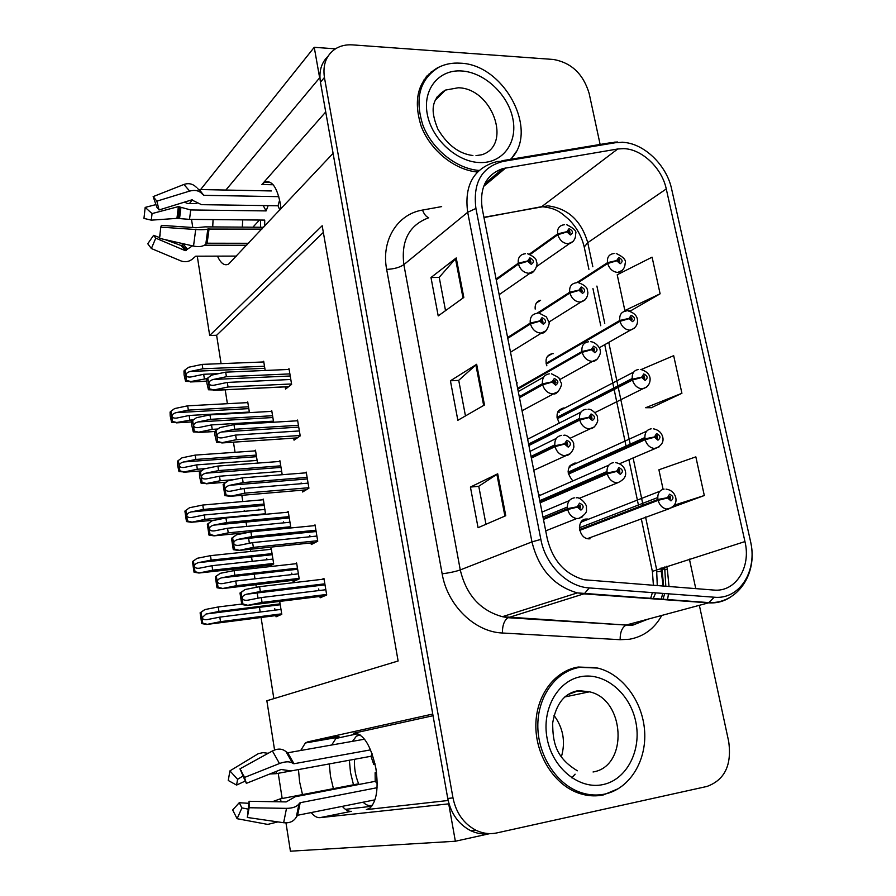 <?xml version="1.0" encoding="UTF-8"?>
<svg xmlns="http://www.w3.org/2000/svg" width="896" height="896" viewBox="0 0 896 896"><rect width="100%" height="100%" fill="white"/><g stroke="black" fill="none" stroke-linecap="round" stroke-linejoin="round"><path stroke-width="1.34" d="M433.048 715.714L353.584 733.242C363.406 733.365 370.854 745.147 375.906 768.589C378.65 788.413 376.611 801.618 369.768 808.214L366.341 809.614L448.157 800.498M281.008 208.79L280.291 203.426C276.886 186.85 271.678 179.794 264.656 182.246L261.901 184.509L273.146 184.755M298.458 769.586L299.622 781.928L302.512 794.595M311.17 812.56C314.16 816.2 317.083 817.902 319.95 817.656L448.717 803.858L455.358 841.243L489.877 833.616M319.95 817.656L351.366 811.317C348.398 811.586 345.386 809.928 342.306 806.344M333.413 788.648L330.456 776.126L329.291 763.93M547.389 356.451L552.026 353.718C546.582 355.208 544.858 359.24 546.862 365.803M564.738 408.016L563.528 407.994C556.73 410.11 555.307 415.083 559.272 422.912M576.106 463.12L574.694 463.109C566.866 466.57 566.16 472.405 572.6 480.614M587.698 519.053L586.04 519.042C576.117 519.546 578.446 538.362 588.526 538.832L590.05 538.821M536.357 303.061L540.602 300.272C536.603 301.325 534.8 304.259 535.181 309.086M429.901 73.718L428.389 74.379M217.493 256.144C220.797 263.469 224.515 266.112 228.637 264.062L333.077 153.35L432.746 714.045L307.742 741.877L305.368 742.997L300.686 750.501M213.08 219.598L212.71 226.923M242.726 219.878L242.312 227.125M335.451 48.821L314.238 47.32L319.648 77.795L225.87 190.053M189.47 203.504L192.371 199.875M199.069 191.498L199.864 190.501M200.614 189.56L314.238 47.32M285.981 822.886L290.416 851.2L455.358 841.243M274.568 749.974L266.862 700.762L398.115 660.99L322.179 225.747L209.686 335.485L197.277 256.2M192.786 227.517L191.509 219.397M282.173 798.515L278.219 773.293M517.35 382.894L516.555 382.872M528.64 438.502L527.509 438.48M539.986 494.95L538.63 494.928M553.224 353.685L552.518 353.685M335.317 738.606L357.885 733.678M371.728 806.266L345.43 809.346M252.885 227.203L259.493 220.046M323.344 232.4L216.619 335.283L221.088 363.642M225.21 389.805L227.394 403.693M233.464 442.176L235.054 452.301M240.666 487.962L240.845 489.104M241.83 495.32L242.805 501.536M244.205 510.44L244.35 511.302M246.042 522.054L246.725 526.411M248.595 538.283L249.379 543.256M250.32 549.259L250.667 551.432M251.53 556.931L252.224 561.333M253.12 567.034L253.344 568.445M254.24 574.112L254.979 578.816M255.898 584.674L256.312 587.328M257.197 592.917L258.026 598.203M259.459 607.309L260.21 612.024M261.072 617.478L273.851 698.645M216.619 335.283L209.686 335.485M257.544 463.109L255.472 450.195L254.442 450.934M265.563 514.293L263.312 499.094L262.102 499.845M258.877 509.107L259.011 509.97M268.128 566.798L273.706 563.931L271.253 548.632L269.774 549.427M266.75 558.499L266.941 559.731M267.848 565.41L268.072 566.81M275.856 615.586L276.046 616.795L281.781 614.331L279.709 601.418M274.725 608.541L274.982 610.165M249.446 412.63L247.733 401.934L246.848 402.651M273.627 422.229L271.746 410.659L270.76 411.41M282.206 474.723L279.922 460.746L278.779 461.518M289.106 528.136L290.774 527.195L288.221 511.515L286.854 512.31M283.416 521.853L283.584 522.861M292.925 580.35L293.149 581.75L299.219 578.872L296.621 562.979L294.918 563.83M291.76 573.149L291.984 574.571M265.182 370.462L263.67 361.245L262.808 361.984M293.698 438.144L294.034 440.171L300.205 435.915L297.562 420.056L296.475 420.84M302.31 490.157L302.613 491.982L308.918 488.197L306.23 472.102L304.954 472.909M301.112 482.955L301.235 483.694M311.046 542.931L311.315 544.522L317.744 541.206L315.034 524.899L313.466 525.739M309.837 535.573L310.027 536.749M319.917 596.445L320.141 597.8L326.704 594.978L323.949 578.435L321.944 579.354M318.674 588.941L318.942 590.565M285.197 386.882L285.566 389.066L291.614 384.362L289.016 368.715L288.053 369.488M325.73 111.966L261.901 184.509M331.666 745.013L336.538 737.554L339.002 736.434L307.742 741.877M323.96 739.749L339.002 736.434M440.026 66.651L437.584 67.76C418.253 79.598 412.776 99.042 421.154 126.112C430.326 150.438 454.72 170.106 477.512 171.998M428.646 75.04L425.813 77.246M596.176 667.733L578.267 667.027C554.848 670.712 536.301 695.128 535.853 724.573C535.259 753.973 553.269 783.541 577.259 792.635C586.085 795.962 594.854 796.712 603.557 794.875L618.654 788.525M595.694 795.838L600.432 794.774M600.376 795.189L599.368 795.57M623.594 148.635C641.906 148.971 661.954 168.056 666.266 188.955L744.957 541.576C751.307 567.269 735.694 592.357 713.72 590.05L584.181 579.768C565.096 574.414 552.798 560.717 547.254 538.686L482.194 208.544C479.394 187.723 486.293 174.395 502.891 168.56L617.725 148.994L623.594 148.635M622.216 142.318L615.406 142.722L503.35 161.358C481.869 166.802 472.73 182.504 475.922 208.454L540.859 539.403C545.496 564.973 567.37 586.757 589.221 587.933L714.269 597.218C739.805 599.816 757.792 570.629 750.422 540.904L671.642 189.078C666.635 164.886 643.462 142.778 622.216 142.318M327.902 56.403C321.261 62.899 318.774 71.512 320.443 82.23L447.754 798.47C450.867 813.59 458.528 824.331 470.736 830.704C476.896 833.605 483.19 834.579 489.619 833.616M430.674 72.285L432.645 71.243M672.739 507.158L704.312 495.522L695.845 456.859L658.907 469.784L663.074 489.272M630.616 310.856L660.117 293.798L652.086 257.174L617.21 274.758L624.859 310.542L630.941 310.878M651.392 407.702L681.912 393.288L673.669 355.667L641.278 369.488M511.078 159.23L515.805 152.096M600.13 144.458L589.154 93.453C583.307 73.987 571.379 62.664 553.347 59.461L352.576 44.89C346.27 44.464 340.67 45.707 335.776 48.619C326.346 54.869 322.571 64.501 324.43 77.482L452.984 797.877C456.131 813.086 463.826 823.906 476.101 830.323C482.955 833.538 489.91 834.389 496.978 832.888L706.944 786.453C724.718 779.99 731.965 764.994 728.683 741.485L699.362 605.315M695.778 588.672L689.416 559.126M463.814 297.461L438.211 315.907L430.987 277.514L456.221 257.936L463.814 297.461M505.758 515.715L478.061 527.71L470.422 487.066L497.706 473.805L505.758 515.715M484.478 404.981L457.856 420.302L450.419 380.8L476.661 364.291L484.478 404.981M450.419 380.8L458.73 380.397M465.461 415.923L458.718 380.318L476.661 364.291M470.422 487.066L478.778 486.315M485.968 524.283L478.766 486.27L497.706 473.805M430.987 277.514L439.242 277.424M445.525 310.632L439.219 277.323L456.221 257.936M681.912 393.288L645.635 407.725L651.717 407.702M660.117 293.798L624.859 310.542M704.312 495.522L674.341 505.165M672.448 507.17L673.064 507.136M426.854 76.014L428.781 74.939M577.147 667.867L572.634 668.36M290.808 379.49L227.315 382.424L213.998 385.224C211.075 385.56 209.362 384.933 208.846 383.365C208.902 381.573 210.426 380.274 213.405 379.456L226.408 376.712L225.691 372.154L211.691 375.11L207.805 377.966L209.496 388.853L213.998 389.95L208.454 389.771L209.496 388.853M496.261 279.888L518.437 264.062L527.688 261.262L531.227 264.354C534.509 262.17 534.072 260.008 529.906 257.858L527.632 260.982L529.39 261.05L530.309 259.806L530.981 262.394L529.413 261.173L527.688 261.262M527.632 260.982L518.269 263.211C517.787 258.182 519.646 255.114 523.835 254.005L525.414 253.702M496.093 279.059L518.269 263.211M291.547 383.958L228.032 386.994L213.998 389.95M207.805 377.966L206.763 378.907L206.875 383.051L208.454 389.771M289.128 369.443L225.691 372.154M289.878 373.901L226.408 376.712M227.315 382.424L228.032 386.994M218.68 373.632L203.683 374.282L190.803 376.992C188.037 377.294 186.413 376.69 185.942 375.2C185.998 373.475 187.454 372.221 190.322 371.437L202.832 368.782L202.149 364.392L188.686 367.248L184.946 370.003L186.536 380.475L190.87 381.528L185.573 381.371L186.536 380.475M530.275 254.419L557.816 234.718L566.944 231.93L570.371 234.976C573.53 232.893 573.082 230.776 569.05 228.648L566.888 231.661L568.579 231.75L569.453 230.541L570.158 233.061L568.602 231.862L566.944 231.93M566.888 231.661L557.648 233.89C557.133 229.107 558.824 226.162 562.722 225.042L564.57 224.661M529.413 254.106L557.648 233.89M207.144 378.56L190.87 381.528M184.946 370.003L183.982 370.922L184.094 374.909L185.573 381.371M263.782 361.95L202.149 364.392M264.488 366.24L202.832 368.782M203.683 374.282L204.366 378.683M249.357 412.048L189.157 415.475L176.758 418.062C174.026 418.376 172.424 417.782 171.942 416.304C172.01 414.624 173.432 413.403 176.21 412.642L188.339 410.11L187.69 405.821L174.63 408.565L170.99 411.23L172.525 421.456L176.725 422.498L171.606 422.262L172.525 421.456M578.245 282.576L607.667 263.502L616.762 260.792L620.11 263.782C623.146 261.666 622.698 259.582 618.766 257.51L616.694 260.523L618.341 260.59L619.17 259.392L619.83 261.89L618.363 260.702L616.762 260.792M616.694 260.523L607.499 262.674C606.962 257.746 608.686 254.766 612.674 253.758L614.04 253.49M576.822 282.598L607.499 262.674M193.939 419.53L176.725 422.498M170.99 411.23L170.083 412.048L170.195 415.912L171.606 422.262M247.845 402.606L187.69 405.821M248.517 406.795L188.339 410.11M189.157 415.475L189.806 419.765M260.512 220.058L260.579 227.259M196.773 203.616L187.522 203.482L184.442 202.126M199.17 189.526L271.354 190.949M278.79 196.661L203.75 195.328L202.283 194.029C199.304 190.646 195.093 189.672 189.661 191.083L156.856 201.163L159.062 209.966L191.677 199.898L201.544 204.669L278.04 205.778L279.821 210.056M263.648 227.282L205.061 226.867L196.045 227.741L161.414 225.355L160.798 227.136L195.698 229.522C201.432 229.869 205.486 229.712 207.827 229.051L261.901 229.13M248.606 243.286L207.122 243.219L205.811 244.138C203.235 246.534 199.147 247.184 193.536 246.086L159.477 238.336L160.126 234.752M192.494 245.84L185.214 250.645L155.77 238.157L151.368 248.528L180.846 260.882C185.741 262.629 190.12 261.554 193.962 257.69L195.765 256.2L236.589 256.088M264.701 226.15L264.712 220.091L189.515 219.374L176.938 218.378L151.301 220.158L152.051 213.584L178.382 206.606L190.714 209.955L266.112 210.907L268.15 205.632M246.758 245.246L204.445 245.213M165.144 239.624L181.138 245.538L184.15 243.947M155.77 238.157L153.597 235.346L159.611 237.574M156.856 201.163L153.149 196.616L156.856 207.234L159.062 209.966M151.368 248.528L147.75 243.768L153.597 235.346M151.301 220.158L143.954 218.4L145.186 207.402L152.051 213.584M160.798 227.136L159.477 238.336M155.938 204.602L145.186 207.402M153.149 196.616L183.915 184.464C188.776 182.806 192.987 183.826 196.549 187.499M279.619 200.01L278.04 205.778M263.2 205.565L266.112 210.907M299.376 430.942L235.626 435.064L222.398 437.797C219.374 438.189 217.582 437.562 217.022 435.915C217.078 434.112 218.602 432.802 221.603 431.984L234.707 429.262L233.979 424.637L219.867 427.571L215.958 430.45L217.672 441.493L222.219 442.624L216.608 442.31L217.672 441.493M507.774 338.352L530.443 323.915L539.795 321.194L543.346 324.274C546.638 321.966 546.19 319.76 542.013 317.677L539.728 320.914L541.498 320.947L542.405 319.648L543.01 322.291L541.52 321.059L539.795 321.194M539.728 320.914L530.264 323.053C529.794 317.565 531.877 314.362 536.525 313.421L537.253 313.298M507.606 337.512L530.264 323.053M300.138 435.49L236.354 439.701L222.219 442.624M215.958 430.45L214.894 431.29L214.995 435.445L216.608 442.31M297.685 420.762L233.979 424.637M298.435 425.286L234.707 429.262M235.626 435.064L236.354 439.701M308.067 483.134L244.059 488.454L230.843 491.131C227.752 491.568 225.904 490.93 225.299 489.227C225.344 487.413 226.867 486.102 229.869 485.274L243.13 482.574L242.39 477.882L228.166 480.782L223.138 484.434L224.874 495.611L230.138 496.317L244.798 493.158L308.84 487.726M519.478 397.757L542.64 384.765L552.093 382.133L555.666 385.19C558.97 382.76 558.51 380.52 554.31 378.482L552.037 381.842L553.806 381.83L555.016 380.52L556.069 382.626L555.229 383.174L553.829 381.954L552.093 382.133M552.037 381.842L542.472 383.891C542.002 377.989 544.286 374.64 549.304 373.856M519.31 396.894L542.472 383.891M306.354 472.797L242.39 477.882M307.115 477.389L243.13 482.574M244.059 488.454L244.798 493.158M228.166 480.782L224.224 483.683L225.96 494.872L230.552 496.048M224.874 495.611L225.96 494.872M224.224 483.683L223.138 484.434M316.882 536.054L252.616 542.618L239.288 545.272C236.174 545.686 234.315 545.037 233.71 543.312C233.722 541.531 235.189 540.221 238.112 539.358L251.675 536.648L250.914 531.888L236.589 534.755L231.515 538.339L233.274 549.674L238.582 550.48L253.366 547.389L317.666 540.714M531.384 458.125L555.05 446.634L564.603 444.08L568.198 447.126C571.502 444.562 571.043 442.288 566.821 440.306L564.536 443.789L566.317 443.744L567.358 442.344L567.784 445.077L566.35 443.856L564.603 444.08M564.536 443.789L554.87 445.749C554.389 439.723 556.674 436.251 561.714 435.333M531.205 457.251L554.87 445.749M315.146 525.571L250.914 531.888M315.918 530.23L251.675 536.648M252.616 542.618L253.366 547.389M236.589 534.755L232.613 537.678L234.382 549.035L239.008 550.245M233.274 549.674L234.382 549.035M232.613 537.678L231.515 538.339M325.83 589.725L261.285 597.565L247.867 600.186C244.731 600.6 242.85 599.928 242.234 598.181C242.211 596.445 243.634 595.134 246.49 594.238L260.333 591.517L259.571 586.678L245.134 589.523L239.994 593.018L241.786 604.52L247.15 605.438L262.058 602.414L326.614 594.462M543.469 519.49L567.672 509.555L577.326 507.091L580.933 510.104C584.248 507.416 583.778 505.098 579.533 503.171L577.259 506.778L579.051 506.699L580.182 505.254L580.518 508.021L579.074 506.811L577.326 507.091M577.259 506.778L567.482 508.648C566.989 502.51 569.262 498.904 574.325 497.84M543.301 518.605L567.482 508.648M324.061 579.096L259.571 586.678M324.845 583.822L260.333 591.517M261.285 597.565L262.058 602.414M245.134 589.523L241.125 592.458L242.917 603.982L247.576 605.237M241.786 604.52L242.917 603.982M241.125 592.458L239.994 593.018M273.459 421.154L211.523 424.906L198.722 427.56C195.854 427.918 194.163 427.314 193.648 425.746C193.704 424.01 195.171 422.744 198.061 421.96L210.661 419.328L209.978 414.882L196.414 417.715L192.64 420.482L194.253 431.099L198.621 432.186L193.278 431.917L194.253 431.099M538.81 313.04L569.878 293.059L579.096 290.349L582.546 293.384C585.704 291.178 585.256 289.027 581.213 286.944L579.04 290.069L580.742 290.125L581.616 288.87L582.243 291.446L580.765 290.237L579.096 290.349M579.04 290.069L569.71 292.219C569.195 287.034 571.088 283.942 575.389 282.957L576.453 282.755M536.906 313.342L569.71 292.219M217.907 429.016L212.218 429.363L198.621 432.186M192.64 420.482L191.666 421.322L191.766 425.32L193.278 431.917M271.858 411.354L209.978 414.882M272.563 415.71L210.661 419.328M211.523 424.906L212.218 429.363M281.658 471.363L219.475 476.224L206.752 478.822C203.795 479.237 202.026 478.621 201.466 476.997C201.522 475.227 203 473.962 205.912 473.178L218.602 470.579L217.907 466.066L204.243 468.866L200.446 471.654L202.082 482.418L206.483 483.538L201.074 483.146L202.082 482.418M517.787 389.133L582.142 352.352L591.45 349.709L594.922 352.733C598.091 350.403 597.632 348.219 593.566 346.192L591.394 349.429L593.107 349.451L593.97 348.152L594.53 350.762L593.13 349.563L591.45 349.709M591.394 349.429L581.963 351.501C581.459 345.867 583.565 342.642 588.269 341.835L588.538 341.79M517.63 388.338L581.963 351.501M233.554 479.685L220.181 480.749L206.483 483.538M200.446 471.654L199.438 472.405L199.55 476.426L201.074 483.146M280.034 461.429L217.907 466.066M280.75 465.842L218.602 470.579M219.475 476.224L220.181 480.749M289.968 522.256L227.539 528.259L214.738 530.835C211.747 531.238 209.966 530.611 209.384 528.954C209.418 527.218 210.862 525.941 213.718 525.134L226.654 522.536L225.938 517.955L212.173 520.733L207.334 524.205L208.992 535.102L214.066 535.853L228.245 532.851L290.696 526.736M528.898 445.525L579.712 420.067L588.952 417.57L592.402 420.515C595.538 418.085 595.09 415.901 591.046 413.963L588.896 417.278L590.587 417.256L591.528 415.923L591.998 418.544L590.621 417.368L588.952 417.57M591.864 418.544L590.755 416.338M588.896 417.278L579.544 419.216C579.051 413.448 581.202 410.144 586.018 409.304M528.741 444.707L579.544 419.216M288.322 512.176L225.938 517.955M289.05 516.656L226.654 522.536M227.539 528.259L228.245 532.851M212.173 520.733L208.354 523.544L210.011 534.453L214.446 535.618M208.992 535.102L210.011 534.453M208.354 523.544L207.334 524.205M298.39 573.843L235.715 581.022L222.813 583.565C219.8 583.968 218.008 583.33 217.414 581.638C217.414 579.947 218.814 578.67 221.614 577.83L234.808 575.221L234.091 570.584L220.226 573.328L215.331 576.722L217.011 587.765L222.141 588.616L236.432 585.682L299.141 578.379M540.176 502.779L607.275 473.861L616.784 471.386L620.29 474.376C623.459 471.8 622.989 469.549 618.878 467.611L616.717 471.094L618.442 471.038L619.461 469.638L619.864 472.349L618.464 471.15L616.784 471.386M619.651 472.338L618.632 470.03M616.717 471.094L607.085 472.976C606.558 467.018 608.72 463.546 613.592 462.582M540.019 501.95L607.085 472.976M296.722 563.629L234.091 570.584M297.472 568.165L234.808 575.221M235.715 581.022L236.432 585.682M220.226 573.328L216.373 576.15L218.053 587.216L222.533 588.414M217.011 587.765L218.053 587.216M216.373 576.15L215.331 576.722M257.107 460.421L196.672 464.878L184.341 467.41C181.53 467.779 179.861 467.186 179.334 465.64C179.39 463.949 180.824 462.717 183.624 461.955L195.843 459.446L195.182 455.101L182.034 457.811L178.371 460.499L179.917 470.859L184.15 471.934L178.987 471.587L179.917 470.859M546.28 364.134L619.976 321.306L629.149 318.674L632.52 321.642C635.555 319.413 635.107 317.296 631.154 315.269L629.093 318.394L630.739 318.427L631.568 317.173L632.162 319.726L630.762 318.539L629.149 318.674M629.093 318.394L619.797 320.466C619.259 315.134 621.163 312.032 625.52 311.158L626.158 311.046M546.112 363.362L619.797 320.466M205.408 468.63L197.333 469.235L184.15 471.934M178.371 460.499L177.442 461.25L177.554 465.114L178.987 471.587M255.573 450.856L195.182 455.101M256.256 455.101L195.843 459.446M196.672 464.878L197.333 469.235M264.97 509.432L204.288 514.954L191.968 517.44C189.09 517.832 187.376 517.238 186.827 515.637C186.872 513.934 188.294 512.702 191.094 511.941L203.448 509.443L202.776 505.042L189.526 507.73L184.901 511.09L186.469 521.573L191.318 522.278L204.96 519.366L265.653 513.744M557.29 418.723L632.475 380.027L641.749 377.474L645.142 380.43C648.178 378.09 647.707 375.928 643.754 373.957L641.682 377.194L643.339 377.194L644.19 375.894L644.717 378.482L643.362 377.306L641.749 377.474M559.227 412.194L557.76 411.992M644.202 378.37L643.339 376.701M558.062 416.763L556.965 416.842M641.682 377.194L632.296 379.176C631.747 373.486 633.819 370.261 638.49 369.51M557.11 417.939L632.296 379.176M263.413 499.733L202.776 505.042M264.107 504.045L203.448 509.443M204.288 514.954L204.96 519.366M189.526 507.73L185.842 510.44L187.421 520.934L191.677 522.043M186.469 521.573L187.421 520.934M185.842 510.44L184.901 511.09M272.922 559.082L212.005 565.701L199.595 568.165C196.706 568.546 194.97 567.93 194.41 566.317C194.432 564.648 195.81 563.416 198.542 562.621L211.154 560.112L210.47 555.654L197.131 558.309L192.461 561.613L194.051 572.23L198.946 573.026L212.677 570.17L273.627 563.461M568.456 474.13L645.176 439.701L654.539 437.226L657.955 440.171C660.99 437.707 660.52 435.512 656.544 433.586L654.483 436.946L656.141 436.901L657.07 435.557L657.53 438.189L656.163 437.013L654.539 437.226M570.282 466.917L569.206 466.749M657.037 438.099L656.174 436.218M569.117 471.587L568.109 471.677M654.483 436.946L644.997 438.85C644.437 433.048 646.498 429.699 651.179 428.826M568.288 473.334L644.997 438.85M271.354 549.259L210.47 555.654M272.048 553.627L211.154 560.112M212.005 565.701L212.677 570.17M197.131 558.309L193.424 561.042L195.014 571.682L199.315 572.824M194.051 572.23L195.014 571.682M193.424 561.042L192.461 561.613M280.986 609.403L219.822 617.131L207.323 619.573C204.411 619.954 202.664 619.315 202.104 617.68L206.102 613.995L218.96 611.475L218.277 606.95L204.837 609.582L200.11 612.819L201.723 623.582L206.674 624.467L220.517 621.667L281.702 613.838M579.79 530.376L658.078 500.349L667.554 497.963L670.981 500.886C674.016 498.299 673.546 496.07 669.547 494.189L667.486 497.672L669.155 497.594L670.163 496.205L670.544 498.87L669.178 497.706L667.554 497.963M581.493 522.435L580.854 522.334M670.062 498.803L669.245 496.742M580.35 527.229L579.432 527.33M667.486 497.672L657.899 499.475C657.317 493.562 659.378 490.112 664.082 489.104M579.622 529.57L657.899 499.475M241.573 604.094L218.277 606.95M280.101 603.87L218.96 611.475M219.822 617.131L220.517 621.667M204.837 609.582L201.096 612.326L202.72 623.112L207.043 624.288M201.723 623.582L202.72 623.112M201.096 612.326L200.11 612.819M510.474 159.331C539.762 131.622 504.459 64.254 460.197 63.179C452.469 62.664 445.435 63.986 439.062 67.11C419.832 78.882 414.434 98.235 422.878 125.16C432.107 149.341 456.478 168.784 479.102 170.453M427.37 76.53L423.539 80.394M604.912 794.046C629.664 788.76 646.699 760.906 644.627 731.147C642.723 701.378 622.406 673.994 597.632 668.058L579.824 667.341C556.606 671.003 538.25 695.218 537.824 724.405C537.264 753.547 555.117 782.846 578.894 791.829C587.63 795.122 596.299 795.861 604.912 794.046M554.008 715.366C563.27 728.022 565.723 741.877 561.355 756.941M574.168 668.685L566.742 670.589M589.501 795.603L597.117 794.998M349.373 760.245L350.504 772.531L353.483 784.784M360.136 734.91L356.429 736.142L352.475 741.339M239.96 768.846L244.518 777.448L246.366 783.35L239.96 768.846L272.429 750.96C277.816 748.294 282.341 748.53 285.992 751.654L287.728 752.786L364.538 739.2M370.586 749.862L293.989 763.739L292.522 763.101C289.598 761.264 285.253 761.41 279.474 763.526L244.518 777.448M376.555 773.046L375.122 772.699L375.211 781.334L295.243 796.746L286.182 801.909L249.088 801.293L249.122 807.744L286.507 808.349C292.645 808.27 296.8 806.781 298.995 803.891L300.182 802.715L377.07 787.707M374.976 799.837L297.606 815.27L295.938 817.712C293.294 821.632 289.195 823.312 283.64 822.73L247.341 817.466L249.088 801.293M363.082 802.2C366.419 805.403 369.578 806.366 372.579 805.078M272.496 801.674L280.067 798.918L358.646 783.787C355.41 775.914 354.043 767.738 354.57 759.282L276.125 773.685L269.797 773.987M246.366 783.35L281.098 769.474L291.155 770.918L370.978 756.269L373.733 764.422L375.054 764.176M376.141 770.022L375.491 766.27M375.122 772.699L376.477 772.442M247.901 809.054L241.92 807.912L239.243 802.726L248.898 803.32M245.347 780.998L236.578 785.075L237.597 779.33L243.746 775.533M241.92 807.912L237.104 818.698L232.669 809.973L239.243 802.726M236.578 785.075L228.256 780.494L229.914 770.885L237.597 779.33M249.122 807.744L247.341 817.466M237.104 818.698L267.725 824.41L277.906 821.901M268.173 753.312L263.066 752.629L258.306 753.67L229.914 770.885M373.733 764.422L374.942 763.65M372.098 753.76L370.978 756.269M375.211 781.334L377.194 783.451M366.341 809.614L367.472 809.379M353.584 733.242L354.155 733.141M666.266 188.955L587.754 242.659C581.258 220.618 567.93 208.354 547.781 205.845L483.918 217.291M666.702 566.306L667.363 569.453L664.978 569.722M662.346 569.643L664.72 568.445L664.418 567.022M667.363 569.453L669.032 586.611M668.517 593.824L667.486 599.894M661.808 615.429C654.36 628.768 643.563 636.709 629.429 639.251L620.144 639.699L502.365 633.002C474.757 632.005 447.429 605.405 442.154 573.832L386.658 269.382C380.968 240.33 397.454 214.054 422.531 210.067L441.65 206.606M714.269 597.218L708.512 602.851L626.685 624.893L634.133 624.568L648.099 619.125M662.906 599.558L664.698 593.533M665.829 586.365L664.72 568.445M501.973 160.742L609.37 142.923L615.406 142.722M660.845 568.154L663.152 586.163M540.859 539.403L531.955 541.89L467.69 212.285L475.922 208.454M589.221 587.933L584.461 593.622L577.326 592.894C553.829 586.051 538.709 569.05 531.955 541.89L460.264 569.923C466.267 594.966 480.312 610.557 502.41 616.694L626.17 625.061C622.093 627.346 620.077 632.229 620.144 639.699M428.512 217.84C409.158 225.165 400.938 240.755 403.861 264.634L467.69 212.285C464.274 186.626 472.741 170.106 493.08 162.702L497.616 161.459L503.35 161.358M730.755 596.915C724.158 601.395 716.733 603.378 708.512 602.851L583.845 593.858L508.088 617.714C504.325 620.133 502.421 625.229 502.365 633.002M324.43 77.482L320.443 82.23M452.984 797.877L447.754 798.47M386.658 269.382C393.982 269.046 399.717 267.467 403.861 264.634L460.264 569.923C455.706 571.514 449.669 572.824 442.154 573.832M422.531 210.067C424.088 214.222 426.138 216.754 428.68 217.683M653.128 598.853L655.659 592.872M657.272 585.704L656.611 569.486L645.557 517.003M744.957 541.576L652.355 571.379L641.267 518.594M643.059 505.176L633.091 457.834M630.459 445.379L618.486 388.528M618.061 386.523L608.765 342.395M604.755 323.378L596.904 286.07M592.827 266.75L587.754 242.659L584.226 247.038L584.405 247.912M617.725 148.994L541.71 206.662L483.974 217.538M505.725 167.944L483.616 186.413M535.349 207.861L541.71 206.662C556.842 208.152 560.918 212.677 569.094 219.666C576.688 227.416 581.739 236.544 584.226 247.038L588.907 269.326M661.517 571.29L657.037 571.771M652.411 571.637L653.408 585.413M483.661 405.451L475.866 364.874M463.03 298.021L455.47 258.642M504.907 516.085L496.877 474.264M534.285 270.805L529.021 273.302C523.813 272.821 520.285 269.741 518.437 264.062M288.702 386.635L213.606 390.286M290.226 375.995L213.405 379.456M573.115 241.506L568.098 243.824C563.069 243.298 559.642 240.262 557.816 234.718M206.685 381.125L190.512 381.864M264.824 368.312L190.322 371.437M622.306 270.357L617.725 272.429C612.853 271.958 609.504 268.99 607.667 263.502M191.61 421.893L176.378 422.8M248.808 408.61L176.21 412.642M199.752 190.154L203.75 195.328M209.07 228.794L207.122 243.219M189.515 219.374L190.714 209.955M187.41 249.245L183.534 244.406M179.536 218.624L180.925 207.458M186.413 250.354L182.37 245.314M178.203 218.434L179.648 206.786M185.214 250.645L181.138 245.538M176.938 218.378L178.382 206.606M195.698 229.522L193.536 246.086M183.915 184.464L189.661 191.083M207.827 229.051L205.811 244.138M197.411 188.194L202.283 194.029M208.398 228.861L206.438 243.443M546.123 330.736L541.083 333.11C535.853 332.741 532.302 329.672 530.443 323.915M297.36 437.875L221.816 442.926M298.738 427.112L221.603 431.984M558.118 391.686L552.989 393.926C547.893 393.467 544.443 390.421 542.64 384.765M306.197 489.832L230.138 496.317M229.869 485.274L307.373 478.946L229.925 485.262M570.293 453.667L564.726 455.739C559.922 455.034 556.696 451.998 555.05 446.634M315.258 542.483L238.582 550.48M316.131 531.496L238.358 539.314M582.624 516.723L578.502 518.582L576.677 518.56C572.174 517.642 569.173 514.64 567.672 509.555M324.666 595.862L247.15 605.438M325.013 584.797L246.915 594.149M585.021 299.902L580.227 302.12C575.176 301.706 571.726 298.682 569.878 293.059M214.883 431.446L198.251 432.488M272.866 417.525L198.061 421.96M597.106 359.274L592.536 361.357C587.474 361.043 584.013 358.042 582.142 352.352M226.184 482.194L206.102 483.818L226.184 482.205M281.008 467.41L205.912 473.178M594.294 426.955L589.389 428.893C584.629 428.366 581.403 425.421 579.712 420.067M247.621 532.549L214.066 535.853M289.274 517.966L213.864 525.112M617.792 482.776L616.47 482.776C611.923 482.003 608.854 479.035 607.275 473.861M297.136 579.858L222.141 588.616M297.64 569.206L221.928 577.763M634.446 328.227L630.078 330.187C625.195 329.818 621.824 326.861 619.976 321.306M201.522 470.859L183.803 472.203M256.514 456.68L183.624 461.955M646.755 387.038L642.342 388.875C637.549 388.45 634.267 385.504 632.475 380.027M215.824 520.005L191.318 522.278M191.094 511.941L264.32 505.389L191.139 511.93M659.232 446.813L654.494 448.504C649.947 447.877 646.834 444.942 645.176 439.701M271.645 564.995L198.946 573.026M198.542 562.621L272.227 554.736L198.755 562.576M671.877 507.584L666.87 509.085C662.558 508.267 659.624 505.366 658.078 500.349M280.146 615.037L206.674 624.467M280.235 604.71L206.483 613.917M461.742 70.974C484.49 72.363 508.054 94.494 512.814 118.53C517.91 142.587 502.858 163.397 479.875 162.557C456.96 162.075 431.906 139.294 427.314 114.341C422.374 89.376 438.917 69.227 461.742 70.974M476 155.635L481.869 154.75C512.613 145.174 492.262 88.133 458.237 87.774L445.458 90.082L436.744 97.306M581.638 676.536C605.237 672.459 630.19 693.616 635.813 721.941C641.782 750.187 626.864 779.666 603.03 784.571C579.286 789.914 552.619 768.286 547.165 738.707C541.352 709.195 557.973 680.187 581.638 676.536M593.051 771.982C628.757 766.405 625.094 699.115 589.434 691.813L577.136 691.219L567.661 694.714M571.794 777.84L575.142 774.2M287.728 752.786L293.989 763.739M300.182 802.715L297.606 815.27M276.125 773.685L276.338 771.378M281.344 801.83L280.067 798.918M286.507 808.349L283.64 822.73M272.429 750.96L279.474 763.526M298.995 803.891L296.307 817.006M285.992 751.654L292.522 763.101M299.51 803.074L296.912 815.774M286.922 752.573L293.25 763.65M581.694 521.237L587.339 519.019M570.046 465.528L575.4 463.075M558.611 410.603L563.618 407.982M538.709 495.298L539.571 494.928M336.538 737.554L305.368 742.997M264.656 182.246L270.379 182.37M661.954 567.806L663.6 586.197M662.715 593.387L661.192 599.435M647.898 619.181L632.867 625.128L626.17 625.061L508.088 617.714L502.41 616.694L577.326 592.894L709.173 602.627C737.61 603.702 757.478 573.91 750.915 543.29M617.602 141.994L614.051 142.184M621.958 142.173L624.758 142.52M476.101 830.323L470.736 830.704M502.891 168.56L484.758 183.747M638.792 506.822L628.891 459.67M626.282 447.261L614.387 390.634M613.962 388.629L604.733 344.68M600.757 325.73L592.95 288.568M650.552 598.674L652.4 592.626M499.162 294.661L530.062 273.224C533.837 273.918 538.104 264.88 536.738 262.416C535.539 261.162 538.765 258.586 527.509 253.702M529.514 260.277L530.152 259.818M288.59 386.714L213.483 390.376M536.659 266.482L569.341 243.723C573.72 241.92 575.826 238.571 575.658 233.666C576.878 231.291 573.888 228.29 566.686 224.683M568.702 230.966L569.262 230.563M206.696 381.226L190.355 381.965M618.576 272.362C622.765 270.95 624.96 267.882 625.173 263.178C626.36 260.131 623.381 256.906 616.258 253.49M618.486 259.762L619.046 259.392M191.61 421.96L176.277 422.867M510.507 352.229L541.442 333.088C546.582 334.219 550.558 321.72 548.8 321.798L546.347 316.882L539.392 313.253M541.632 320.107L542.349 319.659M297.315 437.909L221.782 442.96M551.466 373.789L558.723 377.53L561.221 383.074C563.024 383.13 558.018 395.304 553.437 393.859L522.043 410.76M553.974 380.923L554.747 380.486M518.258 391.563L543.682 377.115M519.277 396.715L542.438 383.701M563.73 435.31C567.392 433.888 574.683 442.781 573.63 444.058L573.832 446.544C574.482 446.331 571.782 455.123 566.093 455.582L533.781 470.299M566.518 442.747L567.358 442.344M530.051 451.371L556.349 438.39M531.048 456.445L554.758 444.886M316.131 531.53L238.112 539.358M576.173 497.862C579.925 496.306 587.25 504.986 586.432 507.147L586.499 509.936C586.947 512.366 584.438 515.166 578.95 518.358L576.677 518.56L545.709 530.858M579.286 505.613L580.182 505.254M542.013 512.086L569.274 500.64M542.998 517.104L567.336 507.046M325.013 584.842L246.49 594.238M548.856 322.112L580.854 302.075C585.402 300.563 587.742 297.338 587.877 292.41C586.936 290.181 589.03 286.765 578.648 282.744M580.888 289.285L581.515 288.882M214.872 431.491L198.184 432.544M590.778 341.723C596.21 341.981 600.981 349.25 600.163 350.762C601.653 352.61 597.285 361.939 592.547 361.357L560.022 379.434M593.264 348.544L593.958 348.152M588.056 409.248C591.707 408.352 598.069 415.666 597.386 417.144L597.699 420.19C598.282 420.47 595.482 428.366 590.218 428.781L570.338 438.155M590.789 416.293L591.528 415.923M527.654 439.208L580.989 412.07M528.595 444.024L579.443 418.466M289.274 517.978L213.718 525.134M615.586 462.571C620.827 463.669 624.075 466.446 625.33 470.915C625.509 472.506 627.715 477.938 618.15 482.586L579.107 498.389M618.677 469.986L619.461 469.638M538.821 495.902L608.81 465.158M539.762 500.674L606.928 471.554M297.64 569.24L221.614 577.83M599.256 347.782L630.37 330.165C635.499 328.283 637.874 324.845 637.47 319.85C636.955 315.661 633.942 312.715 628.432 311.013M630.907 317.531L631.512 317.184M201.488 470.882L183.77 472.226M640.786 369.432C646.71 371.28 649.824 374.394 650.115 378.773C650.205 383.846 647.741 387.195 642.723 388.819L594.944 412.608M643.53 376.23L644.19 375.894M557.962 411.6L633.696 372.064M557.021 417.334L632.195 378.515M653.318 428.792C658.101 429.722 661.181 432.264 662.57 436.43C663.141 438.458 664.709 444.338 655.67 448.347L619.707 463.669M656.365 435.87L657.07 435.557M569.363 466.48L646.643 431.2M568.131 472.17L644.84 437.573M666.042 489.104C670.958 489.877 674.162 492.554 675.651 497.146C676.178 499.643 677.331 505.053 668.83 508.861L587.373 538.63M669.413 496.485L670.163 496.205M580.978 522.155L659.848 491.266M579.443 527.8L657.709 497.56M280.246 604.744L206.102 613.995M435.187 100.296L445.458 90.082C429.117 100.005 431.749 113.77 437.864 129.102C447.362 145.006 459.043 153.821 472.909 155.523M577.394 770.784C555.206 757.445 552.765 741.597 552.675 722.971C556.013 703.696 564.648 692.91 578.581 690.603L589.434 691.813L564.749 696.976M578.894 791.829L576.027 792.131M571.749 777.806L575.019 774.222M244.44 779.341L241.282 770.739M295.938 817.712L296.946 815.707"/></g></svg>
